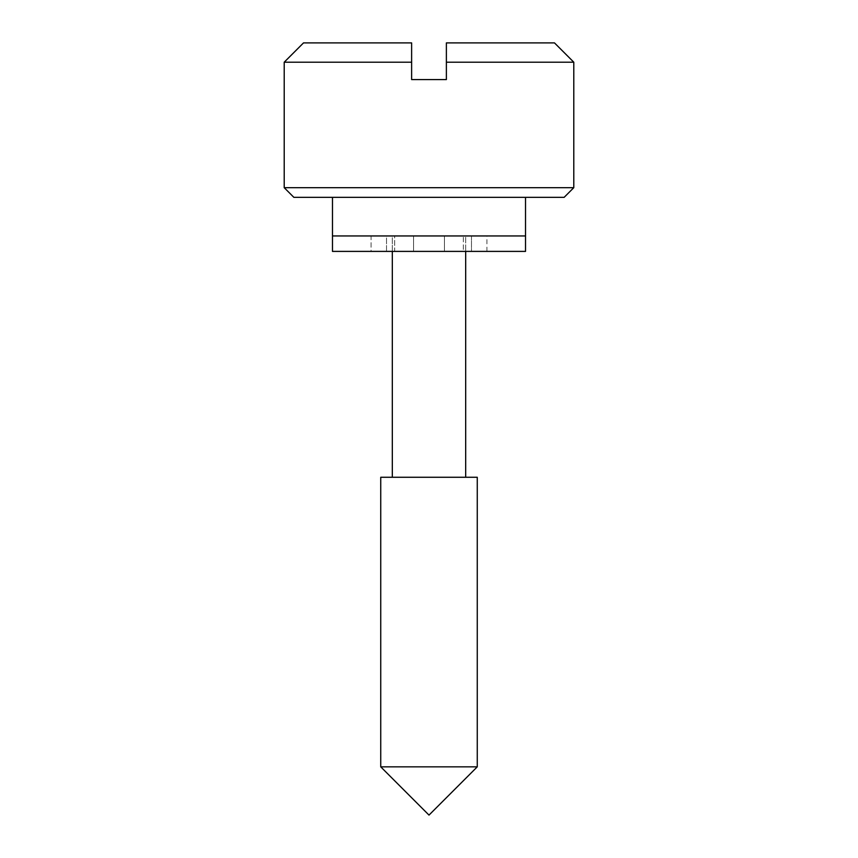 <?xml version="1.0" encoding="UTF-8"?>
<svg xmlns="http://www.w3.org/2000/svg" width="858" height="858" viewBox="0 0 858 858"><rect width="100%" height="100%" fill="white"/><g stroke="black" fill="none" stroke-linecap="round" stroke-linejoin="round"><path stroke-width="0.64" stroke-dasharray="4.29 3.22" d="M380.738 766.837L477.262 766.837L380.738 766.837M380.738 477.262L477.262 477.262L380.738 477.262M392.321 251.394L392.321 235.95L465.68 235.95L465.68 251.394L465.68 235.95L332.475 235.95L525.525 235.95L332.475 235.95L454.933 235.95L392.321 235.95L392.321 251.394M564.135 197.34L293.865 197.34L564.135 197.34M284.212 187.688L573.788 187.688L284.212 187.688M332.475 197.34L525.525 197.34L332.475 197.34M446.375 62.205L573.788 62.205L446.375 62.205L446.375 42.9L554.482 42.9L446.375 42.9L446.375 79.58L411.625 79.58L446.375 79.58M284.212 62.205L411.625 62.205L284.212 62.205M303.517 42.9L411.625 42.9L411.625 62.205L411.625 42.9L303.517 42.9M525.525 235.95L429 235.95L525.525 235.95M465.68 477.262L454.933 477.262L465.68 477.262M411.625 79.58L411.625 62.205M386.529 251.394L386.529 235.95L371.085 235.95L371.085 251.394L394.669 251.394L371.085 251.394L371.085 235.95L394.669 235.95L386.529 235.95L386.529 251.394M525.525 251.394L332.475 251.394L525.525 251.394M413.556 251.394L486.915 251.394L394.669 251.394L413.556 251.394L413.556 235.95L394.669 235.95L486.915 235.95L418.082 235.95L444.444 235.95L444.444 251.394L463.331 251.394L463.331 235.95L444.444 235.95L463.331 235.95L463.331 251.394L444.444 251.394L444.444 235.95L444.444 251.394L394.669 251.394L394.669 235.95L413.556 235.95L413.556 251.394L413.556 235.95L394.669 235.95L394.669 251.394L444.444 251.394L444.444 235.95L413.556 235.95L413.556 251.394M471.471 235.95L471.471 251.394L486.915 251.394L471.471 251.394L471.471 235.95L486.915 235.95L471.471 235.95M486.915 251.394L486.915 235.95"/><path stroke-width="1.29" d="M477.262 766.837L429 815.1L380.738 766.837L380.738 477.262L380.738 766.837L477.262 766.837L477.262 477.262L477.262 766.837L380.738 766.837L429 815.1L477.262 766.837M392.321 477.262L392.321 251.394L392.321 477.262M465.68 251.394L465.68 477.262L465.68 251.394M293.865 197.34L284.212 187.688L284.212 62.205L411.625 62.205L411.625 42.9L303.517 42.9L284.212 62.205L284.212 187.688L573.788 187.688L564.135 197.34L293.865 197.34L564.135 197.34L573.788 187.688L573.788 62.205L573.788 187.688L284.212 187.688L293.865 197.34M525.525 197.34L525.525 235.95L525.525 197.34M332.475 235.95L332.475 197.34L332.475 235.95L525.525 235.95L332.475 235.95L525.525 235.95L525.525 251.394L525.525 235.95L332.475 235.95L332.475 251.394L525.525 251.394L332.475 251.394L332.475 235.95M573.788 62.205L446.375 62.205L446.375 79.58L411.625 79.58L411.625 62.205L284.212 62.205L303.517 42.9L411.625 42.9L411.625 79.58L446.375 79.58L446.375 62.205L573.788 62.205L554.482 42.9L446.375 42.9L446.375 62.205L446.375 42.9L554.482 42.9M477.262 477.262L380.738 477.262L477.262 477.262"/></g></svg>
